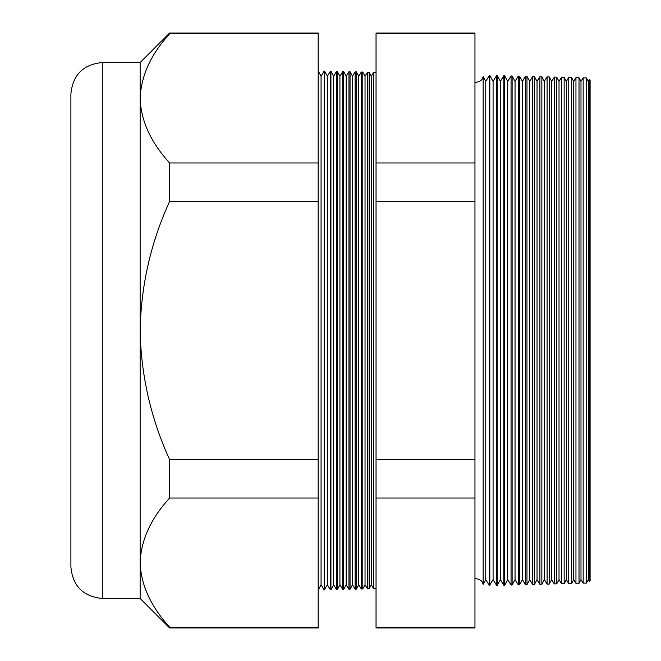 <?xml version="1.0" encoding="UTF-8"?>
<svg xmlns="http://www.w3.org/2000/svg" width="661" height="661" viewBox="0 0 661 661"><rect width="100%" height="100%" fill="white"/><g stroke="black" fill="none" stroke-linecap="round" stroke-linejoin="round"><path stroke-width="0.99" d="M483.15 584.39L485.744 579.623L485.744 81.377L483.15 76.61L483.15 584.39L482.39 582.415C482.513 582.878 481.919 579.59 476.003 578.664L474.953 578.739M589.472 79.51L590.099 80.171L590.099 580.829L589.472 581.49L589.472 79.51L588.323 81.377L588.323 579.623L586.447 583.076L583.167 583.159L583.167 77.841L580.994 81.377L580.994 579.623L579.019 583.266L575.954 583.349L575.954 77.651L573.674 81.377L573.674 579.623L571.583 583.465L568.741 583.539L568.741 77.461L566.345 81.377L566.345 579.623L564.147 583.655L561.536 583.729L561.536 77.271L559.016 81.377L559.016 579.623L556.719 583.853L554.323 583.919L554.323 77.081L551.687 81.377L551.687 579.623L549.283 584.051L547.11 584.101L547.11 76.899L544.358 81.377L544.358 579.623L541.855 584.241L539.897 584.291L539.897 76.709L537.038 81.377L537.038 579.623L534.418 584.44L532.683 584.481L532.683 76.519L529.709 81.377L529.709 579.623L526.982 584.63L525.47 584.671L525.47 76.329L522.38 81.377L522.38 579.623L519.554 584.828L518.265 584.861L518.265 76.139L515.051 81.377L515.051 579.623L512.118 585.018L511.052 585.051L511.052 75.949L507.722 81.377L507.722 579.623L504.69 585.216L503.839 585.241L503.839 75.759L500.394 81.377L500.394 579.623L497.254 585.406L496.626 585.423L496.626 75.577L493.073 81.377L493.073 579.623L489.413 585.613L489.413 75.387L485.744 81.377M588.323 81.377L586.447 77.924L586.447 583.076M580.994 81.377L579.019 77.734L579.019 583.266M573.674 81.377L571.583 77.535L571.583 583.465M566.345 81.377L564.147 77.345L564.147 583.655M559.016 81.377L556.719 77.147L556.719 583.853M551.687 81.377L549.283 76.949L549.283 584.051M544.358 81.377L541.855 76.759L541.855 584.241M537.038 81.377L534.418 76.56L534.418 584.44M529.709 81.377L526.982 76.37L526.982 584.63M522.38 81.377L519.554 76.172L519.554 584.828M515.051 81.377L512.118 75.982L512.118 585.018M507.722 81.377L504.69 75.784L504.69 585.216M500.394 81.377L497.254 75.594L497.254 585.406M493.073 81.377L489.818 75.395L489.818 585.605M376.043 588.587L373.68 588.645L373.68 72.355L371.317 76.213L371.317 584.787L369.16 588.761L367.499 588.811L367.499 72.189L365.037 76.213L365.037 584.787L362.79 588.934L361.319 588.968L361.319 72.032L358.758 76.213L358.758 584.787L356.419 589.1L355.139 589.133L355.139 71.867L352.478 76.213L352.478 584.787L350.049 589.265L348.958 589.29L348.958 71.71L346.199 76.213L346.199 584.787L343.67 589.43L342.778 589.455L342.778 71.545L339.911 76.213L339.911 584.787L337.3 589.595L336.598 589.62L336.598 71.38L333.631 76.213L333.631 584.787L330.93 589.769L330.409 589.777L330.409 71.223L327.352 76.213L327.352 584.787L324.229 589.942L324.229 71.058L321.072 76.213L321.072 584.787L318.189 590.099M371.317 76.213L369.16 72.239L369.16 588.761M365.037 76.213L362.79 72.066L362.79 588.934M358.758 76.213L356.419 71.9L356.419 589.1M352.478 76.213L350.049 71.735L350.049 589.265M346.199 76.213L343.67 71.57L343.67 589.43M339.911 76.213L337.3 71.405L337.3 589.595M333.631 76.213L330.93 71.231L330.93 589.769M327.352 76.213L324.559 71.066L324.559 589.934M102.306 598.469C83.228 596.61 72.76 586.142 70.901 567.072L70.901 93.928C72.76 74.858 83.228 64.39 102.306 62.531L102.306 598.469L140.14 598.469L169.613 627.95L169.613 627.124C150.758 606.426 140.933 584.911 140.14 562.569L140.14 598.469M140.14 98.431L140.14 330.5C141 375.423 150.824 418.454 169.613 459.602L169.613 498.022C150.865 518.472 141.041 539.987 140.14 562.569L140.14 330.5C141.008 285.486 150.84 242.447 169.613 201.398L169.613 162.978C150.758 142.28 140.933 120.765 140.14 98.431L140.14 62.531L169.613 33.05L169.613 33.876C150.865 54.326 141.041 75.841 140.14 98.431M169.613 33.05L318.189 33.05L318.189 33.876L169.613 33.876M318.189 33.876L318.189 162.978L169.613 162.978M318.189 162.978L318.189 201.398L169.613 201.398M318.189 201.398L318.189 459.602L169.613 459.602M318.189 459.602L318.189 498.022L169.613 498.022M318.189 498.022L318.189 627.124L169.613 627.124M318.189 627.124L318.189 627.95L169.613 627.95M474.953 33.05L474.953 627.95L376.043 627.95L376.043 33.05L474.953 33.05M474.953 627.124L376.043 627.124M474.953 498.022L376.043 498.022M474.953 459.602L376.043 459.602M474.953 201.398L376.043 201.398M474.953 162.978L376.043 162.978M474.953 33.876L376.043 33.876M483.15 76.61L482.39 78.585C482.513 78.122 481.919 81.41 476.003 82.336L474.953 82.261M321.072 76.213L318.189 70.901M376.043 72.413L373.68 72.355M102.306 62.531L140.14 62.531M586.447 77.924L583.167 77.841M330.93 71.231L330.409 71.223M337.3 71.405L336.598 71.38M343.67 71.57L342.778 71.545M350.049 71.735L348.958 71.71M356.419 71.9L355.139 71.867M362.79 72.066L361.319 72.032M369.16 72.239L367.499 72.189M497.254 75.594L496.626 75.577M504.69 75.784L503.839 75.759M512.118 75.982L511.052 75.949M519.554 76.172L518.265 76.139M526.982 76.37L525.47 76.329M534.418 76.56L532.683 76.519M541.855 76.759L539.897 76.709M549.283 76.949L547.11 76.899M556.719 77.147L554.323 77.081M564.147 77.345L561.536 77.271M571.583 77.535L568.741 77.461M579.019 77.734L575.954 77.651M321.072 584.787L324.229 589.942M327.352 584.787L330.409 589.777M333.631 584.787L336.598 589.62M339.911 584.787L342.778 589.455M346.199 584.787L348.958 589.29M352.478 584.787L355.139 589.133M358.758 584.787L361.319 588.968M365.037 584.787L367.499 588.811M371.317 584.787L373.68 588.645M485.744 579.623L489.413 585.613M493.073 579.623L496.626 585.423M500.394 579.623L503.839 585.241M507.722 579.623L511.052 585.051M515.051 579.623L518.265 584.861M522.38 579.623L525.47 584.671M529.709 579.623L532.683 584.481M537.038 579.623L539.897 584.291M544.358 579.623L547.11 584.101M551.687 579.623L554.323 583.919M559.016 579.623L561.536 583.729M566.345 579.623L568.741 583.539M573.674 579.623L575.954 583.349M580.994 579.623L583.167 583.159M588.323 579.623L589.472 581.49"/></g></svg>
